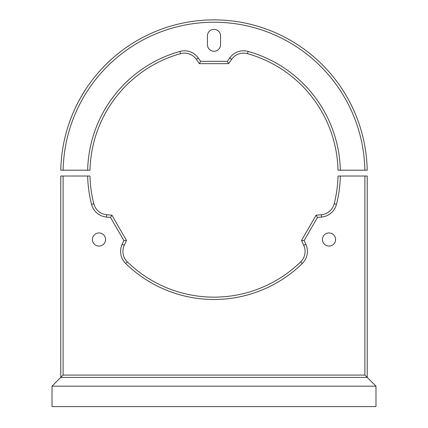 <?xml version="1.0" encoding="UTF-8"?>
<svg xmlns="http://www.w3.org/2000/svg" width="428" height="428" viewBox="0 0 428 428"><rect width="100%" height="100%" fill="white"/><g stroke="black" fill="none" stroke-linecap="round" stroke-linejoin="round"><path stroke-width="0.64" d="M52.013 386.168L60.771 377.416L367.229 377.416L375.987 386.168L52.013 386.168L52.013 406.6L375.987 406.6L375.987 386.168M352.619 107.808L349.837 102.201M344.214 92.341L342.405 89.489M75.382 107.808C78.463 100.885 84.562 90.939 85.595 89.489C84.503 91.025 78.452 100.922 75.382 107.808M196.393 59.353A14.595 14.595 0 0 0 180.498 53.677A124.045 124.045 0 0 0 89.992 170.189L87.654 170.189A126.378 126.378 0 0 1 179.867 51.424A16.927 16.927 0 0 1 198.308 58.015L200.62 61.322L199.405 63.66L196.393 59.353L198.308 58.015M200.62 61.322L227.38 61.322L229.692 58.015A16.927 16.927 0 0 1 248.133 51.424A126.378 126.378 0 0 1 340.346 170.189L338.008 170.189A124.045 124.045 0 0 0 247.502 53.677A14.595 14.595 0 0 0 231.607 59.353L228.595 63.66L199.405 63.66M89.527 170.189L89.992 170.189M227.38 61.322L228.595 63.66M220.564 35.931A6.564 6.564 0 0 0 214 29.366A6.564 6.564 0 0 0 207.436 35.931L207.436 44.689A6.564 6.564 0 0 0 214 51.253A6.564 6.564 0 0 0 220.564 44.689L220.564 35.931M340.346 170.189L364.865 170.189A150.897 150.897 0 0 0 214 22.213A150.897 150.897 0 0 0 63.135 170.189L87.654 170.189M63.135 170.189L60.797 170.189A153.229 153.229 0 0 1 214 19.875A153.229 153.229 0 0 1 367.203 170.189L364.865 170.189M105.561 239.509A6.564 6.564 0 0 1 98.991 246.073A6.564 6.564 0 0 1 92.427 239.509A6.564 6.564 0 0 1 98.991 232.939A6.564 6.564 0 0 1 105.561 239.509M335.573 239.509A6.564 6.564 0 0 1 329.009 246.073A6.564 6.564 0 0 1 322.439 239.509A6.564 6.564 0 0 1 329.009 232.939A6.564 6.564 0 0 1 335.573 239.509M111.917 215.193L110.504 217.413L106.481 217.06A16.927 16.927 0 0 1 91.555 204.386A126.378 126.378 0 0 1 87.654 176.026L89.992 176.026A124.045 124.045 0 0 0 93.818 203.808A14.595 14.595 0 0 0 106.684 214.738L111.917 215.193L126.511 240.472L124.291 245.233A14.595 14.595 0 0 0 127.319 261.84A124.045 124.045 0 0 0 300.681 261.84A14.595 14.595 0 0 0 303.709 245.233L301.489 240.472L316.083 215.193L321.316 214.738A14.595 14.595 0 0 0 334.182 203.808A124.045 124.045 0 0 0 338.008 176.026L340.346 176.026A126.378 126.378 0 0 1 336.445 204.386A16.927 16.927 0 0 1 321.519 217.06L317.496 217.413L316.083 215.193M317.496 217.413L304.121 240.584L305.827 244.244A16.927 16.927 0 0 1 302.312 263.509A126.378 126.378 0 0 1 125.688 263.509A16.927 16.927 0 0 1 122.173 244.244L123.879 240.584L110.504 217.413M63.103 176.026L63.103 375.078L60.771 377.416L60.771 176.026L87.654 176.026M126.511 240.472L123.879 240.584M304.121 240.584L301.489 240.472M63.103 375.078L364.897 375.078L364.897 176.026L340.346 176.026M364.897 176.026L367.229 176.026L367.229 377.416L364.897 375.078M78.233 102.067L80.373 98.119M81.154 96.749L85.595 89.489M180.498 53.677L179.867 51.424M229.692 58.015L231.607 59.353M248.133 51.424L247.502 53.677M305.827 244.244L303.709 245.233M106.684 214.738L106.481 217.06M93.818 203.808L91.555 204.386M124.291 245.233L122.173 244.244M127.319 261.84L125.688 263.509M300.681 261.84L302.312 263.509M321.519 217.06L321.316 214.738M336.445 204.386L334.182 203.808"/></g></svg>
